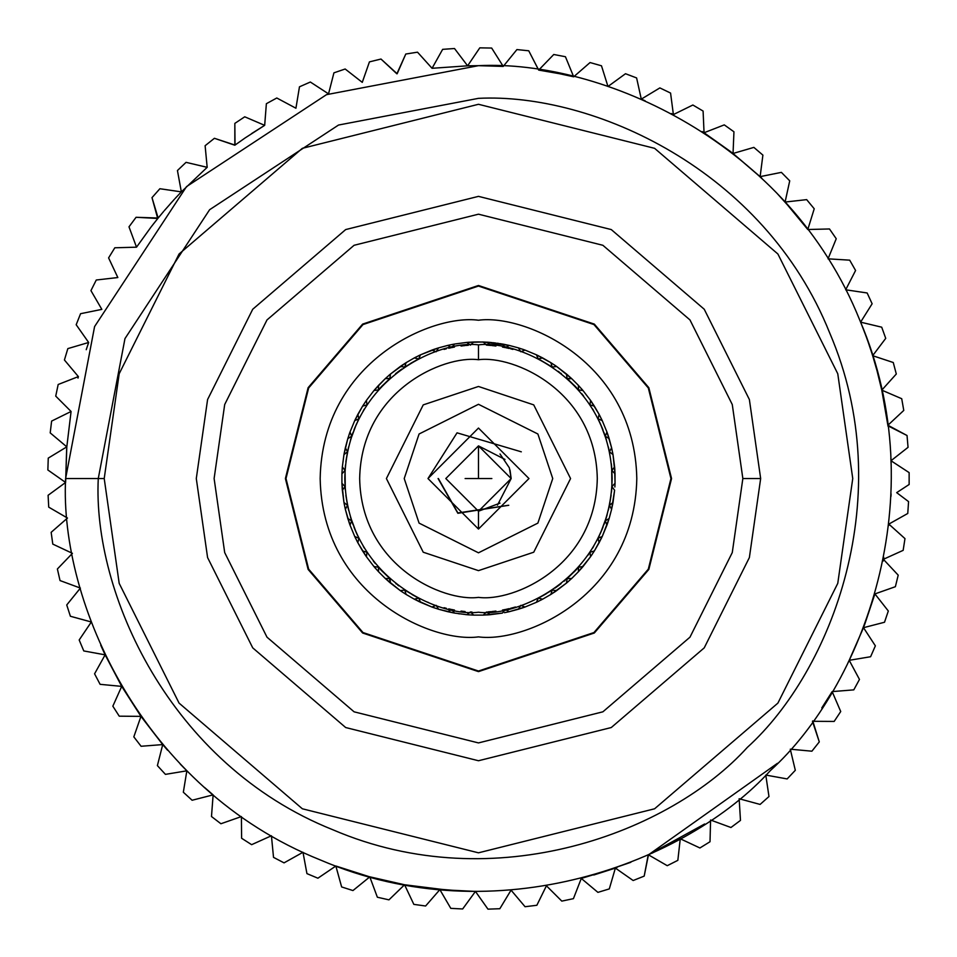 <?xml version="1.0" encoding="UTF-8"?>
<svg xmlns="http://www.w3.org/2000/svg" width="957" height="957" viewBox="0 0 957 957"><rect width="100%" height="100%" fill="white"/><g stroke="black" fill="none" stroke-linecap="round" stroke-linejoin="round"><path stroke-width="1.44" d="M576.042 387.19L567.13 378.517L566.472 374.02L556.675 366.507L552.165 367.033L550.873 362.679L542.631 357.918L538.217 358.983L536.422 354.808L525.01 350.083L520.787 351.757L518.419 347.881L509.22 345.417L505.236 347.594L502.413 344.03L490.175 342.415L486.527 345.13L483.237 341.996L466.789 342.415L476.203 341.936M467.267 342.379L468.188 342.307M478.584 341.912L490.175 342.415L483.237 341.996L486.527 345.13L490.175 342.415L478.368 341.912L473.715 341.996L470.425 345.13L466.789 342.415L454.539 344.03L451.728 347.594L454.491 347.056L451.728 347.594L447.732 345.417L438.533 347.881L436.165 351.757L431.942 350.083L420.542 354.808L418.604 359.054M648.451 854.828L680.271 838.763L699.914 847.974L680.26 838.775L677.843 860.343L667.244 865.69L648.451 854.828L667.244 865.69L677.843 860.343L680.271 838.763L648.451 854.828L777.455 763.303L648.451 854.828L704.627 823.989L648.451 854.828L678.298 839.863M630.819 862.305L593.771 875.009L615.375 868.083L593.771 875.009L615.375 868.083L633.163 880.524L644.193 876.11L648.224 854.924M352.81 871.851L335.871 866.025L369.809 876.875L404.56 884.77L413.843 904.377L425.614 906.004L439.861 889.627L424.741 887.917L439.861 889.627L450.795 908.36L462.662 908.971L475.45 891.422L439.849 889.627L404.548 884.758L424.657 887.917L404.548 884.758L368.577 876.54M430.124 888.598L423.281 887.725L430.124 888.598M426.188 888.108L463.26 891.158L426.188 888.108M503.25 66.416L491.671 48.053L503.25 66.416L478.476 65.674C601.75 59.501 788.676 142.27 859.936 320.547C935.611 496.994 861.958 687.7 770.433 770.505C687.628 862.03 496.922 935.683 320.475 860.008C142.198 788.747 59.43 601.821 65.602 478.548L98.272 478.548L124.972 338.599L209.631 209.703L338.527 125.044L478.476 98.344C592 92.662 764.129 168.887 829.743 333.06C899.436 495.535 831.609 671.144 747.321 747.405C671.072 831.681 495.463 899.508 332.976 829.815C168.815 764.2 92.59 592.072 98.272 478.548C92.59 592.072 168.815 764.2 332.976 829.815C495.463 899.508 671.072 831.681 747.321 747.405C831.609 671.144 899.436 495.535 829.743 333.06C764.129 168.887 592 92.662 478.476 98.344L338.527 125.044L209.631 209.703L124.972 338.599L98.272 478.548L104.217 478.548L119.182 373.756L179.067 254L302.352 148.323L478.476 104.289L654.6 148.323L777.897 254L837.77 373.756L852.747 478.548L837.77 583.351L777.897 703.108L654.6 808.785L478.476 852.819L302.352 808.785L179.067 703.108L119.182 583.351L104.217 478.548L119.182 583.351L179.067 703.108L302.352 808.785L478.476 852.819L654.6 808.785L777.897 703.108L837.77 583.351L852.747 478.548L837.77 373.756L777.897 254L654.6 148.323L478.476 104.289L302.352 148.323L179.067 254L119.182 373.756L104.217 478.548L65.602 478.548L94.587 326.576L186.531 186.603L326.504 94.659L478.476 65.674L503.25 66.416L516.924 49.573L528.743 50.793L538.695 70.088L553.768 54.489L565.431 56.726L573.686 76.799L590.05 62.552L601.486 65.794L607.97 86.501L601.486 65.794L590.05 62.552L573.674 76.799L559.032 73.605L573.674 76.799L565.431 56.726L553.768 54.489L538.671 70.088L559.977 73.797L538.671 70.088L528.743 50.793L516.924 49.573L503.238 66.416L478.476 65.674L326.504 94.659L186.531 186.603L94.587 326.576L65.602 478.548C59.43 601.821 142.198 788.747 320.475 860.008C496.922 935.683 687.628 862.03 770.433 770.505C861.958 687.7 935.611 496.994 859.936 320.547C788.676 142.27 601.75 59.501 478.476 65.674L500.487 66.26M702.223 131.552L704.053 132.748L724.282 124.877L733.947 131.791L733.038 153.479L733.947 131.791L724.282 124.877L704.053 132.736L731.016 151.912M733.026 153.479L761.939 178.349L760.121 176.65L762.896 155.118L753.865 147.39L733.026 153.479L753.865 147.39L762.896 155.118L760.121 176.65L781.391 172.368L760.109 176.638L733.026 153.479M785.087 202.047L807.792 229.513L801.296 221.151L807.792 229.513L814.228 208.782L806.667 199.63L785.087 202.047L807.792 229.513L829.492 228.962L807.792 229.513L814.228 208.782L806.667 199.63L785.087 202.047L789.728 180.837L781.391 172.368L789.728 180.837L785.099 202.047L792.743 210.767L777.407 193.757M860.678 322.365L861.324 323.968L860.678 322.365M861.408 324.172L865.355 334.352L861.408 324.172M865.439 334.567L866.037 336.182L865.439 334.567M866.121 336.397L867.843 341.206L866.121 336.397M867.915 341.41L868.489 343.049L867.915 341.41M868.561 343.264L872.006 353.612L868.561 343.264M872.066 353.827L872.652 355.693L872.066 353.827L872.652 355.693L885.727 338.359L881.708 327.186L860.594 322.15L872.126 303.776L867.15 292.974L845.677 289.792L855.582 270.484L849.696 260.16L828.032 258.833L849.696 260.16L855.582 270.484L845.689 289.792L867.15 292.974L872.126 303.776L860.594 322.162L881.708 327.186L885.727 338.359L872.652 355.693L893.264 362.512L872.652 355.681L872.066 353.827M872.772 356.064L876.947 370.431L872.772 356.064M888.036 426.236L881.78 390.133L877.043 370.778M821.788 707.929L832.147 691.612L853.788 689.865L859.47 679.434L849.206 660.306L848.189 662.364L849.194 660.318L870.607 656.729L875.368 645.843L863.489 627.672L849.194 660.318L863.489 627.672L874.913 593.914L864.41 625.292M676.922 840.629L651.932 853.237M615.387 868.071L609.298 888.909L597.922 892.367L581.282 878.43L615.387 868.071L581.282 878.43L597.922 892.367L609.298 888.909L615.387 868.071L581.282 878.43L617.014 867.497M186.842 770.816L180.263 764.105L186.842 770.816L183.337 792.229L186.842 770.816L165.429 774.369L157.391 765.612L162.726 744.57L167.583 750.252L162.726 744.57L157.391 765.612L165.429 774.369L186.842 770.816L180.263 764.105L188.649 772.61M140.966 716.374L121.706 686.372L140.966 716.374L162.726 744.582L140.954 716.362L121.706 686.372L112.842 706.182L119.254 716.183L140.966 716.374L133.824 736.866L141.086 746.269L162.726 744.582L141.086 746.269L133.824 736.866L140.954 716.362L119.254 716.183L112.842 706.182L121.706 686.372L140.966 716.374M105.126 654.839L121.718 686.384L105.126 654.839L94.576 673.812L100.102 684.327L121.718 686.384L100.102 684.327L94.576 673.812L105.126 654.839L83.773 650.939L105.126 654.851L100.736 645.221L105.126 654.851M66.811 446.859L50.207 432.887L51.618 421.092L71.081 411.474L66.811 446.859L65.614 482.472L48.101 495.283L65.614 482.46L47.862 469.983L48.257 458.116L66.823 446.847L48.257 458.116L47.862 469.983L65.614 482.472L66.811 446.847L71.081 411.474L51.618 421.092L50.207 432.887L66.811 446.859L71.081 411.474L66.811 446.859L65.614 482.472L66.631 449.395M86.226 349.688L88.666 342.474L76.177 324.734L80.579 313.693L101.849 309.374L80.579 313.693L76.177 324.734L88.666 342.498L86.274 349.544M136.516 247.181L150.931 227.192L136.516 247.193L114.816 247.779L108.596 257.9L117.831 277.542L96.274 280.006L90.939 290.617L101.849 309.386L90.939 290.617L96.274 280.006L117.843 277.53L108.596 257.9L114.816 247.779L136.516 247.181L128.992 226.833L136.516 247.193L150.943 227.18L136.516 247.181M153.898 223.376L153.24 224.201M207.238 167.272L181.34 191.879L159.879 188.732L151.996 197.632L158.144 218.064M170.406 203.674L171.781 202.142M235.219 144.95L237.109 143.574M237.18 143.526L235.207 144.962M251.643 133.561L264.67 125.343L245.1 137.964L264.67 125.343L244.729 116.802L234.836 123.393L234.836 145.225L214.404 138.298L205.121 145.715L207.167 167.331L186.053 162.343L177.44 170.525L181.34 191.879L207.179 167.319L205.121 145.715L214.404 138.298L235.027 145.081L234.836 123.393L244.729 116.802L264.682 125.343L266.369 103.703L264.67 125.343L251.715 133.525M362.272 82.362L345.166 69L333.921 72.84L328.538 93.87L310.343 82.027L299.469 86.812L295.928 108.225L276.788 97.997L266.369 103.703L276.788 97.997L295.928 108.225L299.469 86.812L310.343 82.027L328.538 93.858L333.921 72.84L345.166 69L362.272 82.362L369.438 61.882L362.26 82.362M747.321 747.405C671.072 831.681 495.463 899.508 332.976 829.815C168.815 764.2 92.59 592.072 98.272 478.548M890.979 496.372L891.075 493.86L890.979 496.372M890.859 458.2L890.979 460.748L909.138 472.614L909.138 484.493L896.685 492.64L908.564 501.612L907.762 513.466L888.838 524.101L904.975 538.612L903.157 550.347L883.383 559.307L898.204 575.157L895.381 586.701L874.913 593.926L863.489 627.684L884.507 622.253L888.311 610.997L874.913 593.914L895.381 586.701L898.204 575.157L883.383 559.307L883 561.233L883.383 559.307L903.157 550.347L904.975 538.612L888.838 524.089L907.762 513.466L908.564 501.612L896.685 492.64L909.138 484.493L909.138 472.614L890.979 460.736L891.099 463.726L890.859 458.259M733.038 153.479L704.053 132.736L703.096 111.06L704.053 132.748L702.259 131.576M673.393 114.577L670.57 93.056L673.393 114.577L692.868 105.007L703.096 111.06L692.868 105.007L673.393 114.577L671.67 113.656M645.126 100.796L641.286 99.121L636.608 77.936L625.507 73.725L607.958 86.501L625.507 73.725L636.608 77.936L641.286 99.133L659.863 87.912L641.286 99.121M573.674 76.799L573.052 76.656L573.674 76.799M467.614 65.818L432.062 68.294L467.614 65.818L454.503 48.52L442.648 49.345L432.062 68.294L417.515 52.18L405.78 54.035L397.155 73.761L380.982 59.035L369.438 61.882L380.982 59.035L396.868 73.821L405.78 54.035L417.515 52.18L432.074 68.294L442.648 49.345L454.503 48.52L467.614 65.818L479.792 47.85L467.614 65.818L478.476 65.674M244.956 138.059L235.015 145.093L244.956 138.059M171.638 202.298L170.549 203.518M158.18 218.029L136.073 217.287L157.821 218.459M157.738 218.567L151.996 197.632L159.879 188.732L181.351 191.867L177.44 170.525L186.053 162.343L207.179 167.319L181.34 191.879M78.378 376.603L64.418 359.988L67.839 348.611L88.666 342.474L67.839 348.611L64.418 359.988L78.378 376.603L77.996 378.135L78.39 376.591L58.174 384.499L55.733 396.126L71.081 411.486L55.733 396.126L58.174 384.499L78.39 376.591M204.439 787.372L212.645 794.477M302.986 852.28L306.934 873.621L317.903 878.203L335.847 866.013L341.637 886.948L352.954 890.56L369.809 876.875L335.859 866.025L317.903 878.203L306.934 873.621L302.986 852.28L284.05 862.867L302.998 852.28M439.861 889.627L450.723 890.5L404.548 884.758L388.949 899.855L404.56 884.77L413.843 904.377L425.614 906.004L439.861 889.627L475.45 891.422L487.962 909.15L499.841 908.719L511.062 890.142L525.058 906.722L536.853 905.274L546.435 885.799L561.807 901.111L573.422 898.659L581.294 878.43L573.422 898.659L561.807 901.111L546.423 885.799L536.853 905.274L525.058 906.722L511.05 890.142L499.841 908.719L487.962 909.15L475.438 891.422L462.662 908.971L450.795 908.36L439.849 889.627M812.457 721.303L834.157 721.434L812.457 721.303L819.288 741.902L811.895 751.197L790.279 749.199L795.315 770.301L787.144 778.938L765.779 775.074L768.973 796.535L760.097 804.43L739.151 798.748L740.479 820.4L730.945 827.506L710.572 820.029L710.022 841.729L699.914 847.974L710.022 841.729L710.572 820.017L730.945 827.506L740.479 820.4L739.151 798.736L760.097 804.43L768.973 796.535L765.791 775.062L787.144 778.938L795.315 770.301L790.291 749.187L811.895 751.197L819.288 741.902L812.744 720.908M883.383 559.307L883.766 557.357M887.905 425.231L907.033 435.507L908.049 447.338L890.979 460.748L908.049 447.338L907.033 435.507L887.976 425.841M877.007 370.646L881.78 390.145L887.905 425.243L903.767 410.421L901.721 398.71L881.78 390.133L896.302 374.008L893.264 362.512L896.302 374.008L881.78 390.145L901.721 398.71L903.767 410.421L887.905 425.243M828.044 258.845L836.239 238.736L829.492 228.962L836.239 238.736L828.044 258.845M670.57 93.056L659.863 87.912L670.57 93.056M671.443 113.536L673.405 114.577M491.671 48.053L479.792 47.85L491.671 48.053M158.348 217.813L163.611 211.485L158.348 217.813M164.233 210.743L174.377 199.283L164.233 210.743M175.023 198.578L180.682 192.572L175.023 198.578M151.373 226.618L157.57 218.77M136.073 217.287L128.992 226.833L136.073 217.287M48.101 495.283L48.723 507.15L67.492 518.06L51.152 532.331L52.791 544.102L72.433 553.349L57.384 568.984L60.028 580.564L80.4 588.088L66.739 604.956L70.387 616.26L91.322 622.002L79.18 639.982L83.773 650.939L79.18 639.982L91.31 621.99L70.387 616.26L66.739 604.956L80.388 588.077L60.028 580.564L57.384 568.984L72.433 553.337L52.791 544.102L51.152 532.331L67.492 518.048L48.723 507.15L48.101 495.283M183.337 792.229L192.106 800.255L213.136 794.872L211.485 816.512L220.911 823.75L241.391 816.572L241.619 838.272L251.631 844.672L271.429 835.76L273.523 857.364L284.05 862.867L273.523 857.364L271.417 835.76L251.631 844.672L241.619 838.272L241.391 816.572L220.911 823.75L211.485 816.512L213.124 794.872L192.106 800.255L183.337 792.229M369.797 876.875L377.357 897.223L388.949 899.855L377.357 897.223L369.797 876.875L352.954 890.56L341.637 886.948L335.859 866.013L369.809 876.875M834.157 721.434L840.724 711.529L832.147 691.6L840.724 711.529L834.157 721.434M863.489 627.672L875.368 645.843L870.607 656.729L849.194 660.318L863.489 627.672L874.913 593.914L888.311 610.997L884.507 622.253L863.489 627.684L849.194 660.33L859.47 679.434L853.788 689.865L832.147 691.612M888.838 524.089L888.682 525.549M648.463 854.828L644.193 876.11L633.163 880.524L615.375 868.083M157.594 218.746L151.385 226.594M478.476 570.635L533.731 552.213L570.563 478.548L533.731 404.883L478.476 386.472L423.233 404.883L386.401 478.548L423.233 552.213L478.476 570.635L423.233 552.213L386.401 478.548L423.233 404.883L478.476 386.472L533.731 404.883L570.563 478.548L533.731 552.213L478.476 570.635M478.476 359.736C443.725 354.963 361.279 390.612 359.665 478.548C361.279 566.496 443.725 602.144 478.476 597.371C513.239 602.144 595.673 566.496 597.288 478.548C595.673 390.612 513.239 354.963 478.476 359.736C513.239 354.963 595.673 390.612 597.288 478.548C595.673 566.496 513.239 602.144 478.476 597.371C443.725 602.144 361.279 566.496 359.665 478.548C361.279 390.612 443.725 354.963 478.476 359.736L478.476 344.891C439.383 339.52 346.637 379.618 344.807 478.548C346.637 577.49 439.383 617.588 478.476 612.217C517.581 617.588 610.327 577.49 612.145 478.548C610.327 379.618 517.581 339.52 478.476 344.891L478.476 359.736M600.518 533.085L606.499 516.971M606.499 517.007L605.267 520.859L609.142 518.491L611.607 509.303L609.442 505.308L608.341 510.225L611.092 495.331M611.451 492.113L611.643 490.08L611.451 492.113M611.655 489.984L611.906 486.611L611.655 489.984M611.08 495.391L609.442 505.308L613.006 502.497L614.609 490.247L611.906 486.611L611.655 467.124L611.906 470.497L614.609 466.86L613.006 454.611L609.442 451.8L608.377 447.051M611.643 467.028L611.451 464.994L611.643 467.028M606.499 440.1L604.07 432.803M602.946 429.813L602.12 427.767M602.109 427.731L599.249 421.283M608.341 446.883L609.442 451.8L611.607 447.804L609.142 438.617L605.267 436.248L606.953 432.026L602.228 420.613L598.053 418.819L599.118 414.393L594.357 406.151L590.002 404.871L590.529 400.361L583.016 390.564L578.518 389.906L577.442 388.698M574.26 385.312L578.518 389.906L578.399 385.36L571.676 378.625L566.472 374.02L567.046 378.446L571.676 378.625L567.561 378.9M561.364 373.685L560.467 372.991L561.364 373.685M559.223 372.034L558.338 371.364L559.223 372.034M483.237 341.996L509.22 345.417L502.413 344.03L509.22 345.417L502.413 344.03L505.236 347.594L502.461 347.056L505.236 347.594L509.22 345.417L518.419 347.881L520.787 351.757L525.01 350.083L536.422 354.808L550.873 362.679L552.165 367.033L556.675 366.507L571.676 378.625L578.399 385.36L578.518 389.906L583.016 390.564L590.529 400.361L599.118 414.393L598.053 418.819L602.228 420.613L606.953 432.026L611.607 447.804L609.442 451.8L613.006 454.611L615.028 473.799L611.906 470.497L615.028 473.799L615.028 483.309L614.609 466.86L611.906 470.497M415.565 360.622L404.799 367.033L400.277 366.507L390.492 374.02L389.918 378.446L385.288 378.625L378.553 385.36L378.446 389.906L379.522 388.698M398.686 371.316L397.729 372.034L398.686 371.316M396.485 372.991L395.588 373.685L396.485 372.991M382.704 385.312L378.446 389.906L373.948 390.564L366.435 400.361L366.962 404.871L362.595 406.151L357.834 414.393L358.911 418.819L357.703 421.283M359.844 416.965L358.911 418.819L359.844 416.965M356.447 424.023L350.453 440.136M354.856 427.731L358.911 418.819L354.736 420.613L350.011 432.026L351.686 436.248L347.81 438.617L345.345 447.804L347.523 451.8L348.623 446.883L345.872 461.776M345.501 464.994L345.357 466.526L345.501 464.994M345.298 467.124L345.058 470.497L345.298 467.124M345.872 461.717L347.523 451.8L343.958 454.611L342.343 466.86L345.058 470.497L345.298 489.984L345.058 486.611L342.343 490.247L343.958 502.497L347.523 505.308L348.635 510.308M345.872 495.391L347.523 505.308L345.872 495.331M350.465 517.007L352.882 524.304M354.018 527.295L354.844 529.341M354.856 529.377L357.607 535.633M348.623 510.225L347.523 505.308L345.345 509.303L347.81 518.491L351.686 520.859L350.011 525.082L354.736 536.494L358.911 538.289L357.834 542.703L362.595 550.957L366.962 552.237L366.435 556.747L373.948 566.544L378.446 567.202L379.522 568.41M380.91 569.917L389.918 578.662L390.492 583.088L400.277 590.601L404.799 590.074L406.079 594.429L414.321 599.19L418.604 598.053M395.863 583.638L396.485 584.117L395.863 583.638M397.729 585.074L398.734 585.828L397.729 585.074M415.673 596.546L418.735 598.125L414.321 599.19L420.542 602.3L414.321 599.19L420.542 602.3L418.735 598.125L420.542 602.3L431.942 607.025L436.165 605.35L438.533 609.226L447.732 611.69L451.728 609.513L454.491 610.052L451.728 609.513L454.539 613.078L466.789 614.693L470.425 611.978L473.715 615.112L483.237 615.112L486.527 611.978L490.175 614.693L502.413 613.078L505.236 609.513L502.461 610.052L505.236 609.513L509.22 611.69L518.419 609.226L520.787 605.35L525.01 607.025L536.422 602.3L538.36 598.053M478.476 612.217C439.383 617.588 346.637 577.49 344.807 478.548C346.637 379.618 439.383 339.52 478.476 344.891C517.581 339.52 610.327 379.618 612.145 478.548C610.327 577.49 517.581 617.588 478.476 612.217M541.387 596.486L552.165 590.074L556.675 590.601L566.472 583.088L567.046 578.662L571.676 578.483L578.399 571.748L578.518 567.202L577.442 568.41M560.467 584.117L561.089 583.638L560.467 584.117M574.26 571.796L578.518 567.202L583.016 566.544L590.529 556.747L590.002 552.237L594.357 550.957L599.118 542.703L598.053 538.289L599.249 535.824M597.108 540.143L598.053 538.289L597.108 540.143M611.906 486.611L615.028 483.309L611.906 486.611L614.609 490.247L611.607 509.303L609.142 518.491L605.267 520.859L604.07 524.304M600.518 424.023L606.487 440.064M541.291 360.562L538.217 358.983L542.631 357.918L536.422 354.808L538.36 359.054M541.387 360.622L552.165 367.033M415.673 360.562L418.735 358.983L414.321 357.918L406.079 362.679L404.799 367.033L406.079 362.679L414.321 357.918L418.735 358.983L420.542 354.808L438.533 347.881L447.732 345.417L451.728 347.594L454.539 344.03L466.789 342.415L470.425 345.13L473.715 341.996L466.789 342.415L473.847 341.996M380.91 387.19L389.822 378.517L390.492 374.02L406.079 362.679L400.277 366.507L404.799 367.033M350.465 440.1L352.882 432.803M354.018 429.813L354.844 427.767M345.058 470.497L341.924 473.799L341.924 483.309L345.058 486.611L341.924 483.309L341.924 473.799L345.058 470.497L342.343 466.86L343.958 454.611L347.81 438.617L351.686 436.248L350.011 432.026L354.736 420.613L362.595 406.151L366.962 404.871L366.435 400.361L373.948 390.564L385.288 378.625L389.822 378.517M356.447 533.085L350.477 517.043M382.704 571.796L378.446 567.202L378.553 571.748L385.288 578.483L389.822 578.59L385.288 578.483L378.553 571.748L378.446 567.202L373.948 566.544L366.435 556.747L357.834 542.703L358.911 538.289L354.736 536.494L350.011 525.082L345.345 509.303L347.523 505.308L343.958 502.497L341.924 483.309L342.343 490.247L345.058 486.611M415.565 596.486L404.799 590.074L400.277 590.601L385.288 578.483L390.492 583.088L389.403 578.207M471.992 612.061L470.425 611.978L466.789 614.693L454.539 613.078L438.533 609.226L436.165 605.35L431.942 607.025L414.321 599.19L406.079 594.429L404.799 590.074M540.215 597.108L538.217 598.125L542.631 599.19L550.873 594.429L552.165 590.074L550.873 594.429L542.631 599.19L538.217 598.125L536.422 602.3L525.01 607.025L509.22 611.69L505.236 609.513L502.413 613.078L483.237 615.112L473.715 615.112L470.425 611.978M576.042 569.917L567.13 578.59L566.472 583.088L550.873 594.429L556.675 590.601L552.165 590.074M602.109 529.377L598.053 538.289L602.228 536.494L606.953 525.082L605.231 521.003M602.946 527.295L602.12 529.341M605.267 520.859L606.953 525.082L609.142 518.491L602.228 536.494L594.357 550.957L590.002 552.237L590.529 556.747L578.399 571.748L571.676 578.483L567.13 578.59M602.982 527.199L602.743 527.809M611.607 509.303L613.006 502.497L609.442 505.308L611.607 509.303L613.006 502.497L611.607 509.303M614.956 485.103L615.028 483.309M615.028 473.799L614.609 466.86L615.028 473.799M611.332 463.786L611.403 464.456M611.93 449.216L612.085 449.922M609.142 438.617L606.953 432.026L605.267 436.248L609.142 438.617L606.953 432.026L609.142 438.617M599.788 415.673L600.123 416.319M594.357 406.151L590.529 400.361L590.002 404.871L594.357 406.151L590.529 400.361L594.357 406.151M583.591 395.971L581.76 393.71M582.992 390.54L578.399 385.36M571.676 378.625L566.472 374.02L571.676 378.625M556.651 366.495L550.873 362.679M542.631 357.918L536.422 354.808L542.631 357.918M524.986 350.071L518.419 347.881M493.082 345.692L491.85 345.561M490.785 345.453L488.07 345.226M487.879 345.214L486.67 345.142M503.908 347.331L503.25 347.2M463.87 345.692L465.102 345.561M466.167 345.453L468.404 345.262M449.144 345.106L449.826 344.951M453.044 347.331L453.702 347.2M453.714 347.2L454.372 347.08M438.533 347.881L431.942 350.083L436.165 351.757L438.533 347.881L431.942 350.083L438.533 347.881M415.601 357.248L416.235 356.913M406.079 362.679L400.277 366.507L406.079 362.679M390.468 374.043L385.288 378.625M378.553 385.36L373.948 390.564L378.446 389.906L378.553 385.36L373.948 390.564L378.553 385.36M366.435 400.361L362.595 406.151M357.834 414.393L354.736 420.613L358.911 418.819L357.834 414.393L354.736 420.613L357.834 414.393M350.011 432.026L347.81 438.617M345.345 447.804L343.958 454.611L347.523 451.8L345.345 447.804L343.958 454.611L345.345 447.804M345.25 467.806L345.19 468.487M342.343 466.896L341.924 473.799M341.924 483.309L342.343 490.247L341.924 483.309M345.034 507.892L344.879 507.186M347.81 518.491L350.011 525.082L351.686 520.859L347.81 518.491L350.011 525.082L347.81 518.491M357.164 541.435L356.841 540.789M362.595 550.957L366.435 556.747L366.962 552.237L362.595 550.957L366.435 556.747L362.595 550.957M373.374 561.137L375.192 563.398M373.948 566.544L378.553 571.748M385.288 578.483L390.492 583.088L385.288 578.483M400.301 590.613L406.079 594.429M431.942 607.025L438.533 609.226M428.58 602.551L427.468 602.109M447.732 611.69L454.539 613.078L451.728 609.513L447.732 611.69L453.809 612.947M463.75 611.403L465.102 611.547M471.562 615.016L473.715 615.112M483.237 615.112L490.175 614.693L486.527 611.978L483.237 615.112L490.175 614.693L483.237 615.112M493.214 611.403L491.85 611.547M490.785 611.655L487.879 611.894M507.82 612.002L507.09 612.157M518.419 609.226L525.01 607.025L520.787 605.35L518.419 609.226L525.01 607.025L518.419 609.226M541.363 599.86L540.717 600.195M550.873 594.429L556.675 590.601L550.873 594.429M566.496 583.064L571.676 578.483M565.097 580.361L564.187 581.126M578.399 571.748L583.016 566.544L578.518 567.202L578.399 571.748L583.016 566.544L578.399 571.748M591.067 555.969L594.357 550.957M590.002 552.237L588.878 553.912M588.639 554.259L587.718 555.574M599.118 542.703L602.228 536.494L598.053 538.289L599.118 542.703L602.228 536.494L599.118 542.703M450.962 347.75L448.749 348.24M446.345 348.803L444.048 349.401M411.797 362.715L411.151 363.086M506.002 609.358L508.215 608.867M510.607 608.305L512.904 607.707M513.072 607.671L515.464 607.001M606.965 525.058L609.142 518.491M506.002 347.75L508.215 348.24M510.607 348.803L512.904 349.401M509.22 345.417L502.413 344.03L509.22 345.417M493.908 342.785L493.25 342.714M491.934 342.582L481.957 341.96M475.007 341.96L466.789 342.415L475.007 341.96M414.321 599.19L420.542 602.3L414.321 599.19M450.962 609.358L448.749 608.867M446.345 608.305L444.048 607.707M614.861 486.993L614.944 485.474M612.994 454.587L611.607 447.804M602.216 420.59L599.118 414.393M453.809 344.161L447.732 345.417M420.542 354.808L414.321 357.918M343.958 502.521L345.345 509.303M354.736 536.494L357.834 542.703M466.813 614.693L471.933 615.028M504.471 612.695L509.22 611.69M536.446 602.288L542.631 599.19M593.651 410.72L592.598 408.95M509.208 348.468L507.748 348.133M411.57 362.835L410.649 363.373M381.58 386.484L380.013 388.159M379.941 388.243L378.446 389.906M363.301 546.387L364.366 548.158M412.108 594.584L414.429 595.876M545.382 594.273L546.303 593.735M575.384 570.623L576.592 569.331M577.011 568.865L578.518 567.202M607.169 514.675L606.391 517.33M575.217 386.305L576.592 387.776M577.011 388.243L578.518 389.906M567.13 378.517L567.991 379.283M412.168 362.5L414.429 361.232M363.301 410.72L364.366 408.95M381.747 570.803L380.36 569.331M379.941 568.865L378.446 567.202M389.822 578.59L388.973 577.825M509.208 608.64L507.748 608.975M544.844 594.584L542.523 595.876M541.291 596.546L540.298 597.06M593.651 546.387L592.598 548.158M607.36 523.946L608.03 521.996L607.36 523.946M614.861 470.114L614.621 466.884M606.953 432.05L607.264 432.911M607.36 433.162L608.03 435.112M555.682 365.813L553.971 364.665L555.682 365.813M497.185 343.204L498.501 343.396L497.185 343.204M500.248 343.659L501.109 343.802M488.967 342.319L486.922 342.175L488.967 342.319M494.566 342.869L495.439 342.977M431.942 350.083L432.839 349.76L431.942 350.083M433.09 349.676L435.028 349.006L433.09 349.676M401.282 365.813L402.981 364.665L401.282 365.813M349.604 433.162L348.934 435.112L349.604 433.162M349.999 525.058L349.688 524.197M349.604 523.946L348.934 521.996M366.435 556.747L365.885 555.969L366.435 556.747M365.741 555.754L364.593 554.043L365.741 555.754M401.282 591.294L402.981 592.443L401.282 591.294M433.09 607.432L435.028 608.102L433.09 607.432M459.551 613.868L458.463 613.712L459.551 613.868M466.561 614.669L465.401 614.561M486.91 614.932L488.967 614.789M489.23 614.765L489.876 614.717M523.874 607.432L521.924 608.102L523.874 607.432M556.675 590.601L555.897 591.139L556.675 590.601M555.682 591.294L553.971 592.443L555.682 591.294M592.371 554.043L591.211 555.754M607.121 524.627L607.731 522.857L607.121 524.627M612.564 504.817L612.97 502.652M614.801 469.217L614.681 467.602M612.624 452.565L612.755 453.235M607.073 432.373L608.162 435.519M601.905 419.944L601.199 418.484L601.905 419.944M591.869 402.311L590.947 400.971M582.526 389.989L581.473 388.769L582.526 389.989M568.267 375.563L567.034 374.498M556.065 366.076L554.725 365.167L556.065 366.076M538.552 355.837L537.092 355.131M524.304 349.831L523.682 349.616L524.304 349.831M523.587 349.58L522.283 349.126L523.587 349.58M504.746 344.46L503.908 344.305M503.801 344.281L502.198 343.994M489.685 342.379L488.776 342.307L489.685 342.379M488.668 342.295L487.544 342.223L488.668 342.295M469.145 342.235L468.296 342.295M438.055 348.037L435.878 348.731L438.055 348.037M435.435 348.874L432.648 349.831L435.435 348.874M419.872 355.131L418.4 355.837L419.872 355.131M402.466 365.012L400.899 366.076M389.918 374.498L388.686 375.563L389.918 374.498M375.491 388.769L374.426 389.989M355.753 418.484L355.047 419.944M349.879 432.373L349.532 433.342L349.879 432.373M349.496 433.449L349.221 434.251L349.496 433.449M344.388 452.29L344.233 453.128M344.209 453.235L343.922 454.838M342.163 487.891L342.283 489.505M344.089 503.226L344.388 504.817L344.089 503.226M349.221 522.857L349.879 524.735M355.047 537.164L355.753 538.624L355.047 537.164M374.426 567.118L375.491 568.338L374.426 567.118M388.686 581.545L389.918 582.61M400.899 591.031L402.239 591.94L400.899 591.031M418.4 601.271L419.872 601.977M432.648 607.276L434.179 607.815L432.648 607.276M467.53 614.753L468.188 614.801L467.53 614.753M468.296 614.813L469.145 614.873L468.296 614.813M487.544 614.884L489.685 614.729M522.773 607.815L524.663 607.145M537.092 601.977L538.552 601.271L537.092 601.977M554.725 591.94L556.065 591.031L554.725 591.94M567.034 582.61L568.267 581.545L567.034 582.61M581.473 568.338L582.526 567.118M590.947 556.137L592.024 554.57L590.947 556.137M601.199 538.624L602.156 536.65M608.999 438.127L608.305 435.949M434.179 349.293L432.648 349.831M364.796 554.366L366.005 556.137M554.282 592.227L556.065 591.031M760.659 478.548L749.379 557.56L704.232 647.865L611.272 727.535L478.476 760.743L345.68 727.535L252.732 647.865L207.585 557.56L196.293 478.548L207.585 399.548L252.732 309.243L345.68 229.572L478.476 196.364L611.272 229.572L704.232 309.243L749.379 399.548L760.659 478.548L749.379 399.548L704.232 309.243L611.272 229.572L478.476 196.364L345.68 229.572L252.732 309.243L207.585 399.548L196.293 478.548L207.585 557.56L252.732 647.865L345.68 727.535L478.476 760.743L611.272 727.535L704.232 647.865L749.379 557.56L760.659 478.548L742.847 478.548L732.272 552.572L689.973 637.171L602.886 711.817L478.476 742.919L354.078 711.817L266.991 637.171L224.692 552.572L214.117 478.548L224.692 404.536L266.991 319.937L354.078 245.291L478.476 214.189L602.886 245.291L689.973 319.937L732.272 404.536L742.847 478.548L760.659 478.548M742.847 478.548L732.272 404.536L689.973 319.937L602.886 245.291L478.476 214.189L354.078 245.291L266.991 319.937L224.692 404.536L214.117 478.548L224.692 552.572L266.991 637.171L354.078 711.817L478.476 742.919L602.886 711.817L689.973 637.171L732.272 552.572L742.847 478.548M478.476 285.485L594.321 324.1L648.834 387.693L671.551 478.548L648.834 569.415L594.321 633.008L478.476 671.623L362.631 633.008L308.118 569.415L285.401 478.548L308.118 387.693L362.631 324.1L478.476 285.485L362.631 324.1L308.118 387.693L285.401 478.548L308.118 569.415L362.631 633.008L478.476 671.623L594.321 633.008L648.834 569.415L671.551 478.548L648.834 387.693L594.321 324.1L478.476 285.485M463.355 345.752L461.035 346.027M401.808 369.055L397.107 372.512M461.035 611.08L463.355 611.356M493.609 611.356L495.929 611.08M555.144 588.053L559.845 584.595M495.929 346.027L493.609 345.752M438.378 478.548L457.889 512.964L508.37 505.284M465.114 478.548L491.85 478.548M427.982 478.548L457.051 432.827L521.314 451.824L457.051 432.827L427.982 478.548M438.079 478.548L457.865 513.287L508.765 505.284M404.225 478.548L419.07 523.108L478.476 552.811L537.882 523.108L552.739 478.548L537.882 434L478.476 404.297L419.07 434L404.225 478.548L419.07 434L478.476 404.297L537.882 434L552.739 478.548L537.882 523.108L478.476 552.811L419.07 523.108L404.225 478.548L419.07 523.108L478.476 552.811L537.882 523.108L552.739 478.548L537.882 434L478.476 404.297L419.07 434L404.225 478.548M478.476 529.054L427.982 478.548L478.476 428.054L528.97 478.548L478.476 529.054L528.97 478.548L478.476 428.054L427.982 478.548L478.476 529.054L478.476 511.229L511.158 478.548L478.476 445.878L445.806 478.548L478.476 511.229L445.806 478.548L478.476 445.878L511.158 478.548L478.476 511.229L478.476 529.054M510.009 469.971L511.158 478.548L497.473 505.14M478.476 445.878L478.476 478.548L478.476 445.878L504.973 459.432M478.476 511.229L500.009 503.131M511.158 478.548L509.363 467.901M500.009 453.977L509.339 467.806M478.476 320.236C432.169 313.872 322.318 361.375 320.164 478.548C322.318 595.733 432.169 643.236 478.476 636.872C524.795 643.236 634.635 595.733 636.8 478.548C634.635 361.375 524.795 313.872 478.476 320.236C524.795 313.872 634.635 361.375 636.8 478.548C634.635 595.733 524.795 643.236 478.476 636.872C432.169 643.236 322.318 595.733 320.164 478.548C322.318 361.375 432.169 313.872 478.476 320.236M478.476 286.071L593.962 324.567L648.32 387.98L670.953 478.548L648.32 569.128L593.962 632.541L478.476 671.036L362.99 632.541L308.644 569.128L285.999 478.548L308.644 387.98L362.99 324.567L478.476 286.071L362.99 324.567L308.644 387.98L285.999 478.548L308.644 569.128L362.99 632.541L478.476 671.036L593.962 632.541L648.32 569.128L670.953 478.548L648.32 387.98L593.962 324.567L478.476 286.071"/></g></svg>
